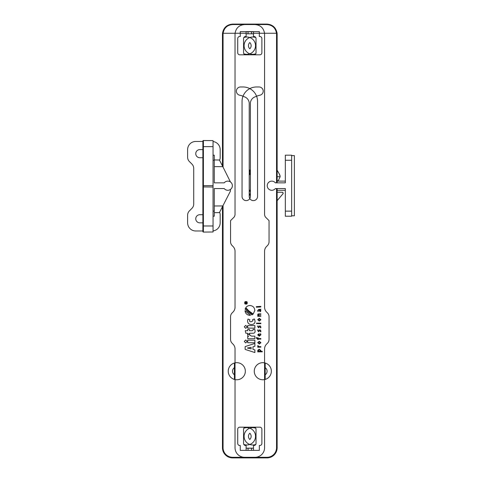 <?xml version="1.0" encoding="UTF-8"?>
<svg xmlns="http://www.w3.org/2000/svg" width="482" height="482" viewBox="0 0 482 482"><rect width="100%" height="100%" fill="white"/><g stroke="black" fill="none" stroke-linecap="round" stroke-linejoin="round"><path stroke-width="0.72" d="M249.212 195.517A4.019 4.019 0 0 0 249.212 189.83A4.031 4.031 0 0 1 249.803 190.565A4.031 4.031 0 0 1 250.387 189.818A4.019 4.019 0 0 0 250.387 195.517M250.387 195.529A4.031 4.031 0 0 1 249.803 194.782A4.031 4.031 0 0 1 249.212 195.529M255.779 53.761A8.646 8.646 0 0 1 244.085 45.669A8.646 8.646 0 0 1 255.779 37.578M255.779 444.422A8.646 8.646 0 0 1 244.085 436.331A8.646 8.646 0 0 1 255.779 428.239M249.803 42.555A4.272 4.272 0 0 0 249.803 48.778A4.272 4.272 0 0 0 249.803 42.555M249.803 433.222A4.272 4.272 0 0 0 249.803 439.445A4.272 4.272 0 0 0 249.803 433.222M265.184 374.773A4.272 4.272 0 0 0 265.184 367.67M254.267 371.224A8.543 8.543 0 0 1 262.81 362.675A8.543 8.543 0 0 1 271.354 371.224A8.543 8.543 0 0 1 262.81 379.768A8.543 8.543 0 0 1 254.267 371.224M250.387 102.985L250.387 196.439A4.169 4.169 0 0 1 246.218 200.608A4.169 4.169 0 0 1 242.048 196.439L242.048 101.419A14.448 14.448 0 0 1 256.496 86.971L259.039 86.971A4.169 4.169 0 0 1 263.202 90.923A4.169 4.169 0 0 1 259.479 95.291A20.346 20.346 0 0 0 256.707 96.183L254.833 96.942A7.146 7.146 0 0 0 250.387 102.985M259.34 33.258L276.499 33.258C275.529 27.938 272.354 25.034 266.974 24.546L244.591 24.546C239.211 25.034 236.035 27.938 235.065 33.258L246.115 33.258L246.115 31.631L259.34 31.631L259.34 36.512L259.852 36.512A2.036 2.036 0 0 1 261.883 38.548L261.883 52.791A2.036 2.036 0 0 1 259.852 54.821L245.609 54.821A2.036 2.036 0 0 1 243.573 52.791L243.573 38.548A2.036 2.036 0 0 1 245.609 36.512L246.115 36.512L246.115 33.258M244.591 24.546L244.591 24.1L266.974 24.1C272.625 24.534 275.999 27.595 277.096 33.282A10.176 10.176 0 0 1 277.144 34.276L277.144 170.224L279.343 174.05L277.144 170.291M285.326 190.282L277.144 190.282L277.144 192.167L282.097 192.252C283.03 192.499 283.283 193.059 282.862 193.927L277.144 200.62M282.862 193.927L277.144 200.687L277.144 447.724A10.176 10.176 0 0 1 266.974 457.9L244.591 457.9L244.591 457.291L266.974 457.291A9.562 9.562 0 0 0 276.535 447.724L276.535 188.552M270.625 24.781L275.065 28.113L277.096 33.282A10.176 10.176 0 0 1 277.144 34.276L277.144 182.853M277.144 188.552L277.144 447.724A10.176 10.176 0 0 1 266.974 457.9L266.974 457.291M260.913 342.678L259.292 341.25L257.671 342.624L259.298 344.046L260.913 342.678M260.846 339.099L260.846 338.563L258.141 338.563L258.141 337.78L257.743 337.701L257.743 338.563L256.406 337.46L256.297 338.075L257.743 339.099L257.743 339.569L258.141 339.569L258.141 339.099L260.846 339.099M260.907 334.779L260.623 333.731L260.232 333.851L260.479 334.689L259.316 335.635L259.147 333.64L257.677 334.863L259.286 336.207L260.907 334.779M260.003 330.206L260.503 330.881L260.31 331.7L260.738 331.803L260.913 330.953L259.918 329.658L258.545 331.224L258.063 330.628L258.225 329.923L257.81 329.827L257.659 330.592L258.599 331.767L260.003 330.206M260.003 326.248L260.503 326.917L260.31 327.736L260.738 327.844L260.913 326.989L259.918 325.693L258.545 327.26L258.063 326.663L258.225 325.959L257.81 325.862L257.659 326.633L258.599 327.808L260.003 326.248M260.846 323.651L260.846 323.121L257.707 323.121L257.75 323.651L260.846 323.651M260.913 319.723L259.292 318.295L257.671 319.674L259.298 321.09L260.913 319.723M260.846 316.24L260.846 315.722L258.942 315.722L258.123 314.848L258.792 314.354L260.846 314.354L260.846 313.83L258.105 313.933L257.677 314.722L258.244 315.746L257.707 315.794L257.768 316.3L260.846 316.24M260.087 311.806L260.913 310.878L260.401 309.902L260.882 309.257L258.774 309.42L257.671 310.456L257.936 311.547L258.346 311.402L258.093 310.541L258.979 309.938L260.087 311.806M260.732 306.974L260.889 306.468L260.503 306.377L256.303 306.673L256.34 307.191L260.732 306.974M261.883 443.452A2.036 2.036 0 0 1 259.852 445.488L259.34 445.488L259.34 450.369L246.115 450.369L246.115 445.488L245.609 445.488A2.036 2.036 0 0 1 243.573 443.452L243.573 429.209A2.036 2.036 0 0 1 245.609 427.179L259.852 427.179A2.036 2.036 0 0 1 261.883 429.209L261.883 443.452M262.25 351.818L262.25 351.312L260.702 351.312L260.895 350.577L259.214 349.209L257.683 350.366L258.213 351.312L257.707 351.348L257.743 351.866L262.25 351.818M260.846 347.161L260.846 346.636L258.888 346.6L258.207 345.883A0.615 0.615 0 0 1 258.225 345.733L257.683 345.624L258.286 346.666L257.701 346.703L257.768 347.215L260.846 347.161M244.989 310.745C245.41 313.553 247.043 315.083 249.893 315.33A4.959 4.959 0 0 0 250.453 315.3L244.989 310.745M244.729 302.142L244.729 303.54L245.254 304.07L246.67 304.076L247.2 303.546L247.2 302.13L246.67 301.605L245.254 301.612L244.729 302.142M245.718 325.374L244.284 326.832L245.718 328.338L247.164 326.862L245.718 325.374M247.646 340.208L247.76 342.732L254.882 342.732L254.882 340.208L247.646 340.208M245.151 346.576L245.151 349.414L254.882 352.547L254.882 349.92A2032.474 2032.474 0 0 0 252.978 349.372L252.978 346.817A2281.577 2281.577 0 0 0 254.882 346.263L254.882 343.443L245.151 346.576M256.454 323.38L256.828 323.753L257.195 323.38L256.822 323L256.454 323.38M247.573 335.086L248.567 336.418L247.615 336.46L247.802 338.792L254.882 338.677L254.882 336.153L251.743 336.153L249.742 335.255L249.869 334.562L247.603 334.207L247.573 335.086M245.718 342.961L247.164 341.485L245.718 339.997L244.284 341.455L245.718 342.961M253.195 314.053L254.809 310.42C254.526 307.42 252.887 305.787 249.893 305.504C248.11 305.576 246.748 306.305 245.796 307.709L248.796 310.836L253.195 314.053M251.923 314.897L252.731 314.433L248.423 311.258L245.495 308.233A4.88 4.88 0 0 0 245.133 309.203L247.658 311.764L251.923 314.897M251.429 324.494C253.791 324.482 255.002 323.38 255.062 321.175L254.412 318.988L252.592 319.602L253.02 320.765L251.273 321.783C250.044 321.783 249.471 321.44 249.543 320.747L249.899 319.771L248.025 319.072L247.519 320.819C247.694 323.271 249.001 324.494 251.429 324.494M247.76 328.109L254.882 328.109L254.882 325.585L247.646 325.585L247.76 328.109M247.7 333.255L247.7 333.996L249.501 333.996L249.501 333.243L253.008 333.243C254.508 333.255 255.195 332.496 255.062 330.959L254.749 329.218L253.02 329.369L253.146 330.037L252.152 330.718L249.501 330.718L249.501 329.555L247.7 329.387L247.7 330.73L245.26 330.688L245.802 333.213L247.7 333.255M234.415 379.43L234.415 363.012M234.415 374.773L234.415 367.67A4.272 4.272 0 0 0 234.415 374.773M247.32 348.034L251.134 348.86L251.134 347.311L247.32 348.034M259.34 310.251L260.015 311.264L260.515 310.757L260.172 310.107L259.34 309.944L259.34 310.251M244.778 302.841L244.934 303.425L245.965 304.028L246.555 303.871L247.152 302.841L246.555 301.81L245.965 301.654L245.374 301.816L244.778 302.841M245.266 302.545L245.224 303.461L246.754 303.461L246.103 303.214L246.754 302.178L246.067 302.72L245.639 302.286L245.266 302.545M245.892 302.919L245.537 302.582L245.428 303.214L245.892 302.919M258.129 350.462L259.34 351.306L260.244 351.306L260.479 350.649L259.274 349.763L258.129 350.462M258.099 342.654L259.232 343.479L260.479 342.63L259.328 341.822L258.099 342.654M258.936 334.189L258.069 334.888L258.936 335.623L258.936 334.189M258.099 319.699L259.232 320.53L260.479 319.68L259.328 318.867L258.099 319.699M276.535 182.853L276.535 34.276A9.562 9.562 0 0 0 276.481 33.258L277.096 33.282L277.023 32.686M253.484 448.164L248.049 448.164L253.484 448.218M253.484 33.782L248.049 33.782L253.484 33.836M249.212 169.658A4.031 4.031 0 0 1 249.803 170.532A4.031 4.031 0 0 1 250.387 169.658A4.019 4.019 0 0 0 250.387 174.984A4.031 4.031 0 0 1 249.803 174.123A4.031 4.031 0 0 1 249.212 174.996A4.019 4.019 0 0 0 249.212 169.67M276.499 33.258L277.096 33.282M228.245 371.224A8.543 8.543 0 0 0 236.789 379.768A8.543 8.543 0 0 0 245.338 371.224A8.543 8.543 0 0 0 236.789 362.675A8.543 8.543 0 0 0 228.245 371.224M243.82 444.422A8.646 8.646 0 0 0 255.52 436.331A8.646 8.646 0 0 0 243.82 428.239M243.82 53.761A8.646 8.646 0 0 0 255.52 45.669A8.646 8.646 0 0 0 243.82 37.578M277.144 192.21L282.097 192.252M277.144 176.707L280.06 176.731A1.994 1.994 0 0 1 279.891 177.249L278.632 180.009A2.036 2.036 0 0 1 277.24 181.124M279.343 174.05A6.103 6.103 0 0 1 280.09 176.014L280.06 176.731M280.048 176.02L279.313 174.068M240.259 33.258L240.259 36.512L239.747 36.512A2.036 2.036 0 0 0 237.716 38.548L237.716 52.791A2.036 2.036 0 0 0 239.747 54.821L253.99 54.821A2.036 2.036 0 0 0 256.026 52.791L256.026 38.548A2.036 2.036 0 0 0 253.99 36.512L253.484 36.512L253.484 31.631L240.259 31.631L240.259 33.258L222.503 33.282C223.534 27.631 226.908 24.576 232.625 24.1L255.008 24.1L232.625 24.1C226.974 24.534 223.6 27.595 222.503 33.282A10.176 10.176 0 0 0 222.455 34.276L222.455 165.922M222.455 206.682L222.455 447.724A10.176 10.176 0 0 0 232.625 457.9L255.008 457.9L255.008 457.291L232.625 457.291A9.562 9.562 0 0 1 223.064 447.724L223.064 205.495M265.184 379.43L265.184 363.012M278.632 180.009L279.891 177.249M280.09 176.014A2.036 2.036 0 0 1 279.934 177.268M278.596 179.991A1.994 1.994 0 0 1 277.144 181.099L285.326 181.124M282.952 193.885C283.374 193.017 283.121 192.463 282.187 192.21M246.115 33.782L251.55 33.782L246.115 33.836M223.106 33.258L222.503 33.282A10.176 10.176 0 0 0 222.455 34.276L223.064 34.276A9.562 9.562 0 0 1 223.118 33.258C224.07 27.938 227.245 25.034 232.625 24.546L255.008 24.546C260.394 25.034 263.57 27.938 264.534 33.258L253.484 33.258M253.99 445.488A2.036 2.036 0 0 0 256.026 443.452L256.026 429.209A2.036 2.036 0 0 0 253.99 427.179L239.747 427.179A2.036 2.036 0 0 0 237.716 429.209L237.716 443.452A2.036 2.036 0 0 0 239.747 445.488L240.259 445.488L240.259 450.369L253.484 450.369L253.484 445.488L253.99 445.488M240.566 86.971A4.169 4.169 0 0 0 236.397 90.923A4.169 4.169 0 0 0 240.12 95.291A20.346 20.346 0 0 1 242.892 96.183L244.766 96.942A7.146 7.146 0 0 1 249.212 102.985L249.212 196.439A4.169 4.169 0 0 0 253.381 200.608A4.169 4.169 0 0 0 257.551 196.439L257.551 101.419A14.448 14.448 0 0 0 243.109 86.971L240.566 86.971M246.115 448.164L251.55 448.218A0.41 0.319 -0 0 1 251.863 448.338M202.88 214.707L199.825 214.707A4.067 4.067 0 0 0 195.758 218.78A4.067 4.067 0 0 0 199.825 222.847L202.88 222.847M202.88 149.601L199.825 149.601A4.067 4.067 0 0 0 195.758 153.668A4.067 4.067 0 0 0 199.825 157.735L202.88 157.735M213.05 141.521A8.14 8.14 0 0 1 220.172 149.601L220.172 157.65A6.103 6.103 0 0 1 219.569 160.295M202.88 230.986L195.758 230.986A8.14 8.14 0 0 1 187.618 222.847L187.618 215.201A6.103 6.103 0 0 1 189.408 210.887L191.932 208.357A6.103 6.103 0 0 0 193.722 204.043L193.722 168.405A6.103 6.103 0 0 0 191.932 164.091L189.408 161.56A6.103 6.103 0 0 1 187.618 157.24L187.618 149.601A8.14 8.14 0 0 1 195.758 141.461L202.88 141.461M219.611 212.231A6.103 6.103 0 0 1 220.172 214.797L220.172 222.847A8.14 8.14 0 0 1 213.05 230.92M202.88 178.165L202.88 161.886M202.88 141.033L202.88 146.624L202.88 141.033A0.506 0.506 0 0 1 203.392 140.527A0.506 0.506 0 0 0 203.386 140.527L213.05 140.611L213.05 185.6L203.392 185.684L202.88 185.178L202.88 231.571A0.506 0.506 0 0 0 203.386 232.077L203.392 232.077A0.506 0.506 0 0 1 203.386 232.077L203.392 232.077A0.506 0.506 0 0 1 203.386 232.077L203.386 225.98L202.88 225.98M209.797 232.023L203.392 232.077L213.05 231.993L213.05 187.004L203.392 186.92L203.392 185.684L202.88 185.178L202.88 145.606M214.273 166.621L222.835 166.658L230.45 181.967M230.45 189.438L230.45 191.095L219.424 212.592L214.273 212.664M214.273 205.983L222.835 205.947M213.05 187.004L213.05 185.6M203.392 186.92L202.88 187.426L203.392 186.92L203.386 225.98M202.88 210.718L202.88 194.439M222.835 166.658L219.424 160.012L214.273 159.94M213.05 155.18L214.273 155.18L214.273 182.853L224.22 182.853A4.579 4.579 0 0 1 230.914 182.347A4.579 4.579 0 0 1 230.914 189.058A4.579 4.579 0 0 1 224.22 188.552L214.273 188.552L214.273 216.225L213.05 216.225M285.326 216.225L291.634 216.225L285.326 216.225L285.326 188.552L275.379 188.552A4.579 4.579 0 0 1 268.685 189.058A4.579 4.579 0 0 1 268.685 182.347A4.579 4.579 0 0 1 275.379 182.853L285.326 182.853L285.326 155.18L291.634 155.18L291.634 160.271L285.326 160.271M285.326 211.134L291.634 211.134L291.634 160.271M291.634 211.134L291.634 216.225M291.634 215.797L294.382 215.797L294.382 155.608L291.634 155.608M235.083 33.258A9.562 9.562 0 0 0 235.029 34.276L235.029 214.948L234.415 216.78L230.553 220.648L230.553 241.729A5.495 5.495 0 0 0 232.161 245.609L233.059 246.513A6.712 6.712 0 0 1 235.029 251.261L235.029 307.245A6.712 6.712 0 0 1 233.059 311.993L232.161 312.89A5.495 5.495 0 0 0 230.553 316.776L230.553 339.394A5.495 5.495 0 0 0 232.161 343.28L233.059 344.178A6.712 6.712 0 0 1 235.029 348.926L235.029 447.724A9.562 9.562 0 0 0 244.591 457.291M276.535 34.276L277.144 34.276M277.144 447.724L276.535 447.724M266.974 24.1L266.974 24.546L255.008 24.546L255.008 24.1M247.736 33.662A0.41 0.319 -0 0 0 248.049 33.782L248.049 31.776L253.484 31.776M248.049 450.369L248.049 448.218A0.41 0.319 180 0 0 247.736 448.338M223.064 447.724L222.455 447.724A10.176 10.176 0 0 0 232.625 457.9L232.625 457.291M264.522 33.258A9.562 9.562 0 0 1 264.576 34.276L264.576 214.948L265.184 216.78L269.046 220.648L269.046 241.729A5.495 5.495 0 0 1 267.438 245.609L266.54 246.513A6.712 6.712 0 0 0 264.576 251.261L264.576 307.245A6.712 6.712 0 0 0 266.54 311.993L267.438 312.89A5.495 5.495 0 0 1 269.046 316.776L269.046 339.394A5.495 5.495 0 0 1 267.438 343.28L266.54 344.178A6.712 6.712 0 0 0 264.576 348.926L264.576 447.724A9.562 9.562 0 0 1 255.008 457.291M232.625 24.1L232.625 24.546M223.064 167.109L223.064 34.276M251.55 450.369L251.55 448.218L246.115 448.218M251.863 33.662A0.41 0.319 180 0 1 251.55 33.782L251.55 31.776L246.115 31.776M203.386 140.527L203.386 146.624L202.88 146.624M203.392 140.527L203.386 146.624M203.392 232.077L203.392 225.98L213.05 225.98M213.05 146.624L203.392 146.624L203.392 185.684M214.273 160.271L213.05 160.271M213.05 211.134L214.273 211.134M222.503 33.282L222.582 32.686"/></g></svg>
